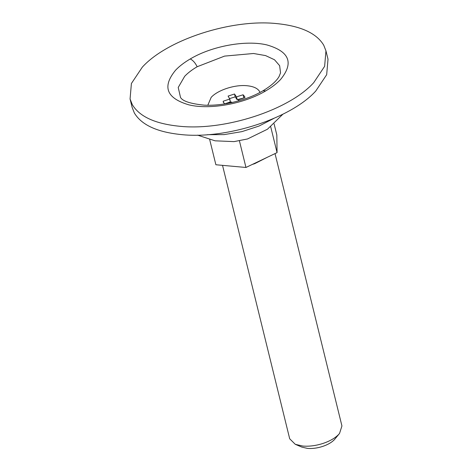 <?xml version="1.0" encoding="UTF-8"?>
<svg xmlns="http://www.w3.org/2000/svg" width="472" height="472" viewBox="0 0 472 472"><rect width="100%" height="100%" fill="white"/><g stroke="black" fill="none" stroke-linecap="round" stroke-linejoin="round"><path stroke-width="0.71" d="M259.983 92.447L259.559 91.497C257.647 88.305 253.47 86.382 247.027 85.733C234.991 84.441 217.804 90.01 211.179 97.356L207.804 105.262M244.124 97.857L237.115 99.698L235.221 96.89L234.513 94.005L228.082 96.087L229.746 98.972L230.436 101.911L224.648 103.864M235.221 96.89L229.54 98.607M226.058 103.71L231.481 102.005L232.012 102.548M223.592 102.831L223.197 101.232L223.256 102.064L224.749 103.928M230.354 101.964L229.646 99.079L223.197 101.232M230.436 101.911L229.646 99.079M237.115 99.698L236.407 96.813L234.513 94.005M237.192 99.722L236.407 96.813M237.292 99.716L236.484 96.843M243.806 97.663L243.098 94.784L236.584 96.831M238.572 100.896L238.419 99.757L244.868 97.604L244.809 96.772L243.098 94.784M238.867 100.813L238.319 99.863M130.065 98.972L132.119 107.333L134.349 112.979C141.517 124.95 157.176 132.154 181.337 134.591C226.46 139.435 290.917 118.549 315.774 91.019L326.677 74.694L328.011 59.218L325.957 50.858L323.733 45.212C316.564 33.241 300.906 26.037 276.745 23.6C231.622 18.756 167.165 39.642 142.302 67.171L131.405 83.497L130.065 98.972L132.296 104.619C139.464 116.59 155.123 123.794 179.283 126.23C224.406 131.074 288.864 110.188 313.721 82.659L324.624 66.334L325.957 50.858M339.533 433.455L334.371 439.686C331.663 442.465 327.745 444.712 322.624 446.435C317.332 448.134 312.287 448.789 307.484 448.4L301.838 447.102L295.295 444.323L302.817 446.058C309.219 446.571 315.951 445.698 323.007 443.438L323.326 443.332C330.011 441.037 335.126 438.075 338.672 434.435L339.533 433.455L341.934 425.956L275.034 153.601M222.53 165.353L289.696 438.789L295.295 444.323M207.462 134.691L224.141 134.608L241.941 131.623L259.098 126.024L273.925 118.366M282.935 114.171L267.447 129.228L247.523 138.957L234.029 141.618L215.102 140.821L197.532 135.145M209.704 139.624L215.875 164.752L245.959 167.466L277.064 152.633L276.828 134.968L274.102 123.882M245.959 167.466L239.398 140.756M277.064 152.633L270.71 126.773M184.682 76.299L178.221 87.462L180.51 97.409C182.593 101.185 190.535 103.769 204.341 105.167C211.338 105.51 218.902 104.967 227.032 103.545C241.139 100.831 253.098 96.589 262.922 90.813C271.093 85.88 276.498 81.095 279.123 76.458L280.533 72.841L279.642 65.685L274.509 59.761L265.553 55.584L253.535 53.495L224.56 56.103L197.166 66.735C192.08 69.709 187.921 72.9 184.682 76.299M265.777 90.872C271.748 87.379 276.633 83.638 280.433 79.65C294.103 63.036 289.578 51.46 266.863 44.917C245.776 39.837 211.763 46.073 190.245 58.959C184.281 62.451 179.395 66.192 175.596 70.18C161.967 86.712 166.41 98.27 188.912 104.855C209.987 110.035 244.177 103.816 265.777 90.872L262.922 90.813M190.245 58.959C192.959 60.269 195.26 62.859 197.166 66.735M267.069 157.4L254.644 163.707L252.343 164.421M235.681 166.539L232.643 166.262"/></g></svg>
